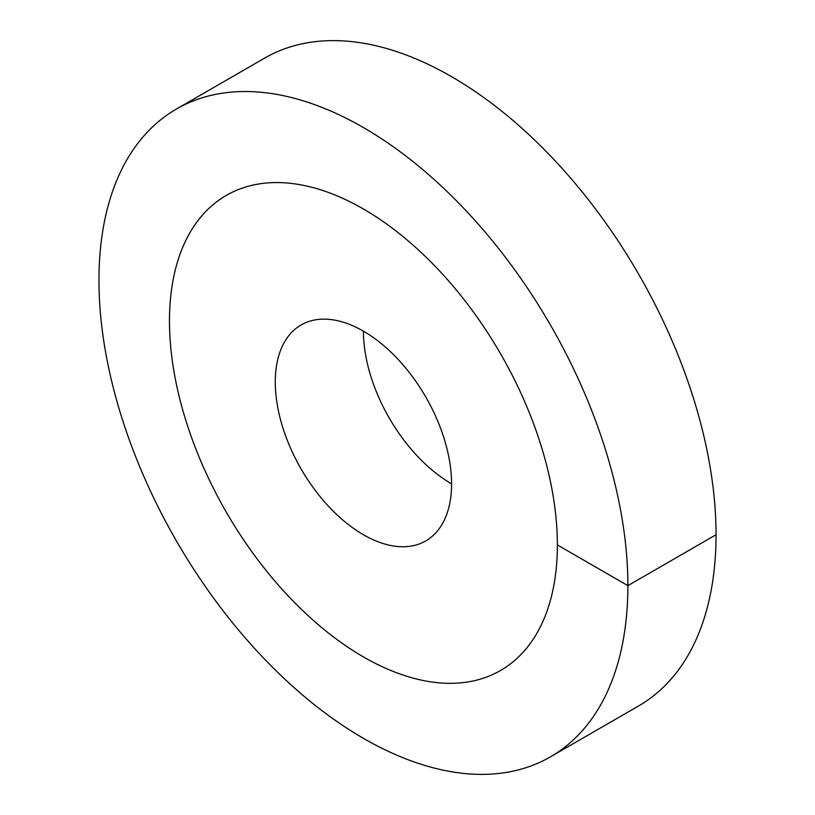 <?xml version="1.0" encoding="UTF-8"?>
<svg xmlns="http://www.w3.org/2000/svg" width="815" height="815" viewBox="0 0 815 815"><rect width="100%" height="100%" fill="white"/><g stroke="black" fill="none" stroke-linecap="round" stroke-linejoin="round"><path stroke-width="1.22" d="M363.419 656.9A274.278 158.355 -120 0 0 500.563 670.48A274.278 158.355 -120 0 0 542.607 450.695A274.278 158.355 -120 0 0 363.419 208.997A274.278 158.355 60 0 0 226.285 195.417A274.278 158.355 -120 0 0 169.479 320.978A274.278 158.355 60 0 0 289.203 596.998A274.278 158.355 60 0 0 500.563 670.48A274.278 158.355 60 0 0 557.368 544.919A274.278 158.355 -120 0 0 437.645 268.899A274.278 158.355 -120 0 0 226.285 195.417A274.278 158.355 60 0 0 184.241 415.202A274.278 158.355 60 0 0 363.419 656.9M363.419 534.742A124.675 71.975 60 0 1 281.98 424.88A124.675 71.975 60 0 1 301.081 324.981A124.675 71.975 60 0 1 363.419 331.155A124.675 71.975 -120 0 1 444.868 441.017A124.675 71.975 -120 0 1 425.756 540.916A124.675 71.975 -120 0 1 363.419 534.742M451.581 483.845A124.675 71.975 60 0 1 363.419 331.155M557.368 544.919L627.886 585.639A374.014 215.934 -120 0 0 464.632 209.241A374.014 215.934 -120 0 0 176.417 109.037A374.014 215.934 -120 0 0 98.951 280.258A374.014 215.934 60 0 0 262.216 656.656A374.014 215.934 60 0 0 550.431 756.86A374.014 215.934 60 0 0 627.886 585.639L716.049 534.742A374.014 215.934 -120 0 0 552.784 158.344A374.014 215.934 -120 0 0 264.569 58.14L176.417 109.037M716.049 534.742A374.014 215.934 60 0 1 638.583 705.963L550.431 756.86"/></g></svg>
